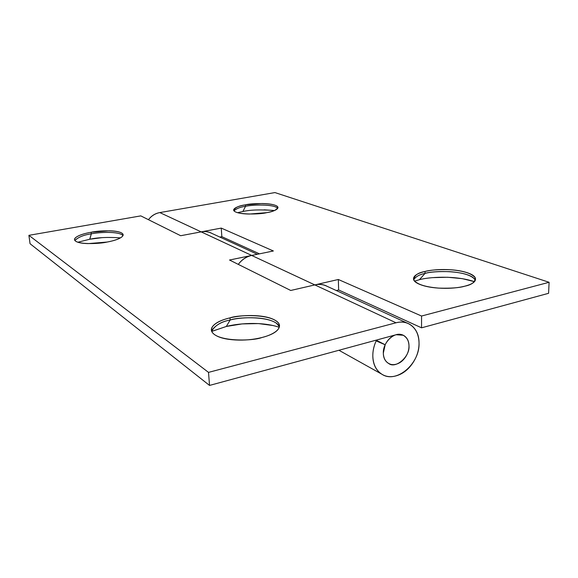 <?xml version="1.0" encoding="UTF-8"?>
<svg xmlns="http://www.w3.org/2000/svg" width="578" height="578" viewBox="0 0 578 578"><rect width="100%" height="100%" fill="white"/><g stroke="black" fill="none" stroke-linecap="round" stroke-linejoin="round"><path stroke-width="0.87" d="M122.933 235.571C119.263 231.056 98.043 232.248 91.317 233.837L91.129 232.255C98.014 230.564 120.686 229.495 122.984 234.372C124.003 237.861 113.353 241.004 107.038 242.059L88.066 243.605C81.917 243.432 77.806 242.644 75.725 241.243C73.681 239.841 74.194 238.266 77.25 236.518C80.299 234.776 84.93 233.353 91.129 232.255L109.235 230.803C115.13 230.933 119.234 231.648 121.553 232.948C123.88 234.263 123.656 235.81 120.896 237.587C118.1 239.379 113.476 240.867 107.038 242.059C100.03 243.865 76.708 244.928 74.641 240.007C73.782 236.337 85.002 233.252 91.129 232.255L91.317 233.837C97.783 232.421 116.301 231.084 122.16 234.827L122.969 235.629M120.448 237.861C107.985 237.016 97.769 237.471 89.821 239.227L91.317 233.837L89.706 239.249M230.145 320.024L229.993 317.871C238.779 314.526 273.943 313.673 279.058 324.142C281.493 330.587 269.781 335.666 261.87 337.523C253.337 339.669 244.422 340.478 235.116 339.951C225.861 339.394 219.127 337.697 214.915 334.857C210.782 332.032 210.24 328.961 213.296 325.66C216.338 322.38 221.909 319.786 229.993 317.871C238.049 315.956 246.409 315.212 255.057 315.639C263.734 316.065 270.367 317.56 274.947 320.147C279.557 322.741 280.662 325.739 278.264 329.142C275.8 332.56 270.338 335.356 261.87 337.523C252.911 341.208 216.266 341.938 211.772 331.367C209.568 324.482 222.328 319.569 229.993 317.871L230.145 320.024C238.418 317.474 264.659 315.48 276.291 323.109L279.167 326.353C274.051 315.819 238.916 316.665 230.145 320.024L226.316 326.469L230.145 320.024C221.107 321.635 214.944 325.407 211.656 331.331L212.032 329.995C216.121 324.807 222.154 321.484 230.145 320.024M279.217 327.285C260.75 320.971 236.323 323.781 226.316 326.469L213.174 330.941M396.125 334.727L403.242 335.262C407.064 337.552 408.986 341.114 408.993 345.947C409.968 356.807 395.504 369.082 388.719 363.497C385.353 361.553 383.554 358.107 383.315 353.151L385.179 344.77L376.126 340.167L385.158 344.763L383.315 353.151C383.38 357.233 384.688 360.347 387.246 362.493C389.81 364.617 392.852 365.173 396.378 364.154C399.897 363.129 402.88 360.845 405.337 357.305C407.786 353.765 409 349.979 408.993 345.947C408.978 341.916 407.721 338.795 405.229 336.591C402.721 334.395 399.687 333.773 396.125 334.727L209.532 385.425L30.056 243.728L209.532 385.425L208.514 372.384L396.002 322.784C400.605 321.606 404.817 321.932 408.646 323.759C415.358 327.401 418.826 333.86 419.043 343.122C419.845 364.104 395.814 384.24 381.516 373.988C376.032 370.238 373.135 364.277 372.817 356.099C372.759 350.998 373.879 345.933 376.17 340.904L385.179 344.77L376.17 340.904C373.85 345.933 372.738 350.99 372.817 356.099C372.969 363.483 375.375 369.089 380.021 372.897C384.673 376.675 390.157 377.622 396.472 375.751C402.772 373.865 408.111 369.761 412.482 363.432C416.846 357.103 419.036 350.333 419.043 343.122C419.05 335.897 416.825 330.276 412.381 326.274C407.902 322.264 402.447 321.101 396.002 322.784L314.837 284.911L396.002 322.784L208.514 372.384L28.9 235.333L208.514 372.384L209.532 385.425L396.125 334.727C399.687 333.773 402.721 334.395 405.229 336.591C407.721 338.795 408.978 341.916 408.993 345.947C409.39 356.583 398.141 367.406 390.013 364.075C385.808 362.363 383.575 358.721 383.315 353.151C382.817 342.581 393.936 331.714 401.999 334.763C406.45 336.454 408.783 340.182 408.993 345.947C409 349.979 407.786 353.765 405.337 357.305C402.88 360.845 399.897 363.129 396.378 364.154C392.852 365.173 389.81 364.617 387.246 362.493C384.688 360.347 383.38 357.233 383.315 353.151C383.265 349.054 384.493 345.203 387 341.591C389.514 337.993 392.563 335.702 396.125 334.727M211.295 233.136C208.152 231.648 204.778 231.222 201.187 231.865L251.712 255.447L201.166 231.872L180.683 235.723L140.801 215.883L28.9 235.333L30.056 243.728L28.9 235.333L140.801 215.883L180.683 235.723L201.166 231.872L159.824 212.581C155.28 213.441 151.487 215.811 148.452 219.683C151.443 215.753 155.236 213.383 159.824 212.581L201.166 231.872L221.251 228.093L273.372 250.975L229.524 260.021L251.69 255.447C246.409 256.632 241.936 259.609 238.281 264.377C241.886 259.536 246.358 256.56 251.69 255.447L314.837 284.911L290.734 290.474L229.524 260.021L290.734 290.474L314.858 284.911L251.69 255.447L273.372 250.975L221.251 228.093L201.187 231.865C205.139 231.135 208.709 231.648 211.888 233.404M326.563 286.067C322.979 284.362 319.078 283.971 314.858 284.911C319.497 283.849 323.622 284.34 327.242 286.377M101.764 237.688L89.821 239.227L77.871 242.225M273.228 325.544L258.511 323.579L242.139 323.911L226.316 326.469L211.772 331.367M74.959 240.34C78.622 237.016 84.07 234.856 91.317 233.837C83.897 234.878 78.42 237.088 74.894 240.477M274.406 210.544C260.88 209.474 250.375 209.792 242.883 211.505L245.542 206.303C251.04 204.944 271.075 203.861 276.97 207.603L277.715 208.304M277.707 208.29C274.21 203.918 251.206 204.749 245.542 206.303L245.448 204.829C251.206 203.196 275.41 202.495 277.794 207.069C277.007 209.821 273.271 211.692 266.595 212.675L249.414 214.048C243.446 213.947 239.039 213.34 236.192 212.22C233.389 211.1 232.912 209.821 234.762 208.383C236.619 206.953 240.181 205.768 245.448 204.829L261.913 203.535C267.636 203.601 272 204.157 274.998 205.204C278.004 206.252 278.719 207.509 277.144 208.969C275.533 210.435 272.021 211.671 266.595 212.675C260.757 214.416 235.961 215.081 233.823 210.486C234.827 207.639 238.707 205.754 245.448 204.829L245.542 206.303C240.238 207.061 236.388 208.579 233.982 210.862M432.741 277.635L447.719 277.259L462.321 278.661L474.401 281.645C454.525 274.911 427.532 277.252 419.404 279.723L425.025 273.43C431.354 270.974 461.034 269.774 472.681 277.238L475.08 279.673C471.706 275.395 463.39 272.729 450.125 271.682C438.442 271.349 430.075 271.927 425.025 273.43L425.025 271.472C430.083 269.977 438.456 269.399 450.146 269.724C463.419 270.764 471.742 273.408 475.123 277.657C475.419 281.934 471.951 284.781 464.712 286.204C457.993 287.895 450.226 288.574 441.411 288.249C432.619 287.902 425.531 286.666 420.148 284.549C414.838 282.44 412.706 280.106 413.754 277.563C414.802 275.034 418.566 273.004 425.025 271.472C431.463 269.948 438.803 269.312 447.032 269.579C455.283 269.839 462.19 270.938 467.761 272.881C473.36 274.832 475.925 277.115 475.456 279.716C474.943 282.339 471.366 284.499 464.712 286.204C459.589 287.808 450.999 288.444 438.933 288.126C425.372 287.028 417.02 284.354 413.877 280.106C413.891 275.641 417.605 272.765 425.025 271.472L425.025 273.43C419.541 274.471 415.755 276.587 413.667 279.795L413.74 279.593C415.936 276.501 419.7 274.449 425.025 273.43L419.404 279.723L414.563 281.118M314.837 284.911L338.34 279.492L421.557 316.029L549.1 282.288L274.94 192.575L159.824 212.581L274.94 192.575L549.1 282.288L548.587 293.306L421.55 327.82L338.643 289.983L336.295 290.532L338.643 289.983L338.34 279.492L314.837 284.911M259.471 253.843L221.844 236.669L219.835 237.059L221.844 236.669L221.251 228.093L221.844 236.669L259.471 253.843M273.864 210.471L264.132 209.814M548.587 293.306L421.55 327.82L421.557 316.029L549.1 282.288L548.587 293.306M421.55 327.82L421.557 316.029L338.34 279.492L338.643 289.983L421.55 327.82M234.011 210.811C236.453 208.55 240.304 207.054 245.542 206.303L242.883 211.505L237.544 212.668M122.984 234.372L123.085 235.347M279.058 324.142L279.167 326.353M279.514 325.631L279.116 325.32M277.259 323.868L276.291 323.109M338.932 350.268L381.769 374.168M257.347 254.284L211.122 233.057M406.84 322.929L326.368 285.973M277.556 208.102L276.97 207.603M277.794 207.069L277.845 208.066M474.704 279.08L472.681 277.238M475.123 277.657L475.08 279.673"/></g></svg>
